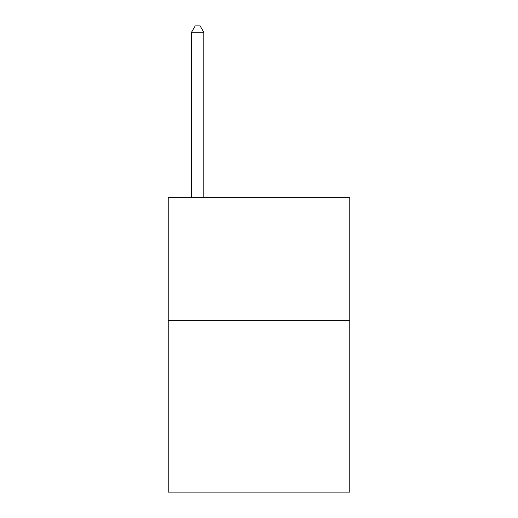 <?xml version="1.0" encoding="UTF-8"?>
<svg xmlns="http://www.w3.org/2000/svg" width="518" height="518" viewBox="0 0 518 518"><rect width="100%" height="100%" fill="white"/><g stroke="black" fill="none" stroke-linecap="round" stroke-linejoin="round"><path stroke-width="0.78" d="M349.786 320.344L349.786 492.1L168.214 492.1L168.214 197.656L349.786 197.656L349.786 320.344L168.214 320.344M203.794 197.656L203.794 32.278L191.524 32.278L191.524 197.656M191.524 32.278L195.202 25.9L200.11 25.9L203.794 32.278"/></g></svg>
